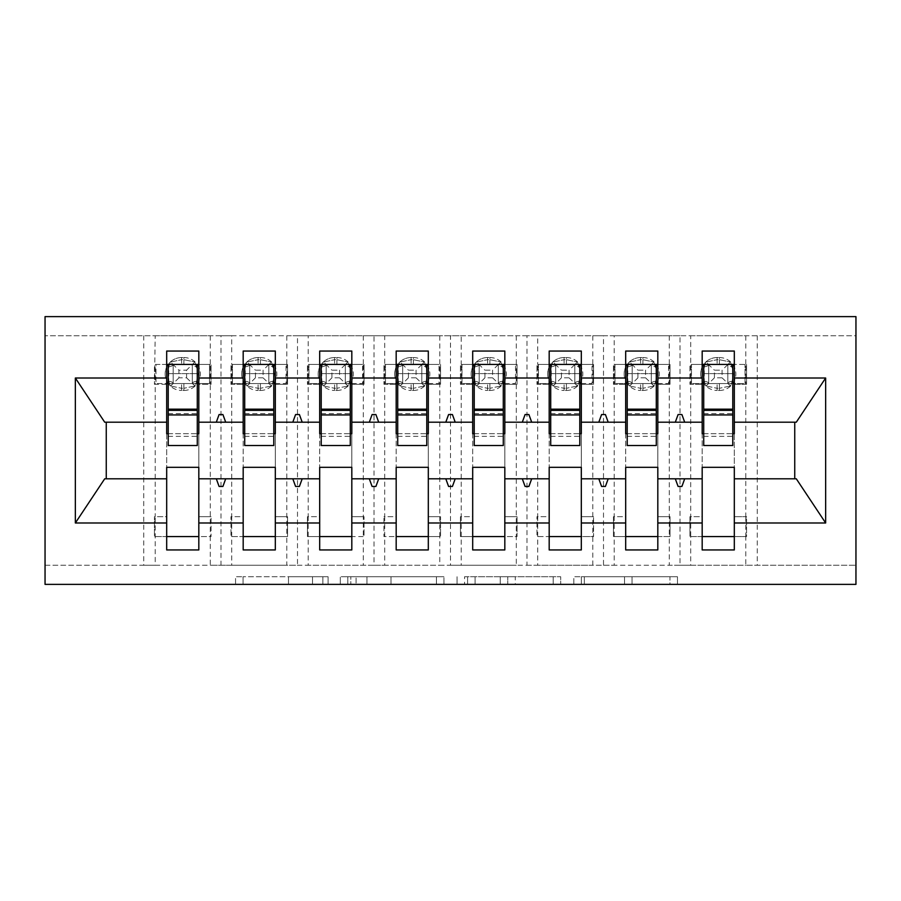 <?xml version="1.0" encoding="UTF-8"?>
<svg xmlns="http://www.w3.org/2000/svg" width="901" height="901" viewBox="0 0 901 901"><rect width="100%" height="100%" fill="white"/><g stroke="black" fill="none" stroke-linecap="round" stroke-linejoin="round"><path stroke-width="0.68" stroke-dasharray="4.5 3.38" d="M328.099 584.377L243.067 584.377L328.099 584.377L328.099 576.73L288.489 576.73L288.489 584.377L288.489 576.73L328.099 576.73L328.099 584.377L328.099 576.73L288.489 576.73L288.489 584.377L288.489 576.73L328.099 576.73L243.067 576.73L328.099 576.73M669.95 584.377L581.348 584.377L669.95 584.377L669.95 576.73L632.029 576.73L677.462 576.73L677.462 584.377L677.462 576.73L581.348 576.73L677.462 576.73L677.462 584.377L677.462 576.73L669.95 576.73L669.95 584.377M624.517 584.377L584.344 584.377L624.517 584.377L624.517 576.73L632.029 576.73L624.517 576.73L624.517 584.377L624.517 576.73L584.344 576.73L584.344 584.377L584.344 576.73L624.517 576.73L624.517 584.377M573.836 584.377L581.348 584.377L573.836 584.377L573.836 576.73L581.348 576.73L573.836 576.73L573.836 584.377M235.555 584.377L243.067 584.377L235.555 584.377L235.555 576.73L243.067 576.73L235.555 576.73L235.555 584.377M155.209 335.746L210.293 335.746L210.293 364.432L155.209 364.432L155.209 384.333L166.685 384.333L166.685 364.432L154.443 364.432L154.443 384.333L155.209 335.746L45.05 335.746L855.95 335.746L855.95 584.377L45.05 584.377L45.05 565.254L855.95 565.254L745.791 565.254L745.791 536.568L690.707 536.568L690.707 565.254L745.791 565.254M443.934 584.377L436.422 584.377L443.934 584.377L443.934 576.73L443.934 584.377M347.82 584.377L436.422 584.377L340.308 584.377L347.82 584.377L347.82 576.73L443.934 576.73L340.308 576.73L340.308 584.377L340.308 576.73L347.82 576.73L347.82 584.377M464.578 584.377L560.692 584.377L457.066 584.377L464.578 584.377L464.578 576.73L560.692 576.73L560.692 584.377L560.692 576.73L515.271 576.73L515.271 584.377M198.817 536.568L198.817 516.667L211.059 516.667L198.817 516.667L198.817 384.333L210.293 384.333L210.293 536.568L211.059 536.568L211.059 516.667L211.059 536.568L198.817 536.568L198.817 549.948L166.685 549.948L166.685 536.568L154.443 536.568L154.443 516.667L154.443 536.568L210.293 536.568L210.293 565.254L221.004 565.254L221.004 335.746L231.715 335.746L231.715 364.432L286.788 364.432L286.788 536.568L287.554 536.568L287.554 516.667L287.554 536.568L275.312 536.568L275.312 549.948L243.18 549.948L243.18 536.568L230.949 536.568L230.949 516.667L230.949 536.568L286.788 536.568L286.788 565.254L297.499 565.254L297.499 335.746L308.21 335.746L308.21 364.432L363.294 364.432L363.294 536.568L364.06 536.568L364.06 516.667L364.06 536.568L351.818 536.568L351.818 549.948L319.686 549.948L319.686 536.568L307.444 536.568L307.444 516.667L307.444 536.568L363.294 536.568L363.294 565.254L374.005 565.254L374.005 335.746L384.704 335.746L384.704 364.432L439.789 364.432L439.789 536.568L440.555 536.568L440.555 516.667L440.555 536.568L428.313 536.568L428.313 549.948L396.181 549.948L396.181 536.568L383.95 536.568L383.95 516.667L383.95 536.568L439.789 536.568L439.789 565.254L450.5 565.254L450.5 335.746L461.211 335.746L461.211 364.432L516.296 364.432L516.296 536.568L517.05 536.568L517.05 516.667L517.05 536.568L504.819 536.568L504.819 549.948L472.687 549.948L472.687 536.568L460.445 536.568L460.445 516.667L460.445 536.568L516.296 536.568L516.296 565.254L526.995 565.254L526.995 335.746L537.706 335.746L537.706 364.432L592.79 364.432L592.79 536.568L593.556 536.568L593.556 516.667L593.556 536.568L581.314 536.568L581.314 549.948L549.182 549.948L549.182 536.568L536.94 536.568L536.94 516.667L536.94 536.568L592.79 536.568L592.79 565.254L603.501 565.254L603.501 335.746L614.212 335.746L614.212 364.432L669.285 364.432L669.285 536.568L670.051 536.568L670.051 516.667L670.051 536.568L657.82 536.568L657.82 549.948L625.688 549.948L625.688 536.568L613.446 536.568L613.446 516.667L613.446 536.568L669.285 536.568L669.285 565.254L679.996 565.254L679.996 335.746L690.707 335.746L690.707 364.432L745.791 364.432L745.791 384.333L734.315 384.333L734.315 351.052L702.183 351.052L702.183 364.432L691.472 364.432L691.472 383.567L702.183 383.567M690.707 335.746L745.791 335.746L745.791 364.432L746.557 364.432L727.817 364.432L727.817 383.567L727.817 364.432L708.693 364.432L708.693 383.567L727.817 383.567L708.682 383.567L708.682 364.432L727.817 364.432L708.682 364.432L708.693 383.567L745.026 383.567L745.026 364.432L745.026 383.567L734.315 383.567M702.183 536.568L702.183 516.667L689.941 516.667L689.941 536.568L689.941 516.667L690.707 516.667L690.707 384.333L689.941 384.333L702.183 384.333L702.183 364.432L689.941 364.432L689.941 384.333L689.941 364.432L690.707 364.432L690.707 384.333L702.183 384.333L702.183 516.667L690.707 516.667L690.707 536.568L689.941 536.568L702.183 536.568L702.183 549.948L734.315 549.948L734.315 384.333L746.557 384.333L745.791 384.333L745.791 516.667L734.315 516.667L746.557 516.667L746.557 536.568L734.315 536.568M702.183 433.674L702.183 467.326L734.315 467.326L734.315 433.674L702.183 433.674M614.212 335.746L669.285 335.746L669.285 364.432L670.051 364.432L657.82 364.432L657.82 351.052L625.688 351.052L625.688 364.432L614.978 364.432L614.978 383.567L625.688 383.567M625.688 536.568L625.688 516.667L613.446 516.667L614.212 516.667L614.212 384.333L613.446 384.333L625.688 384.333L625.688 364.432L613.446 364.432L613.446 384.333L613.446 364.432L614.212 364.432L614.212 384.333L625.688 384.333L625.688 516.667L614.212 516.667L614.212 565.254L669.285 565.254M625.688 433.674L625.688 467.326L657.82 467.326L657.82 433.674L625.688 433.674M537.706 335.746L592.79 335.746L592.79 364.432L593.556 364.432L581.314 364.432L581.314 351.052L549.182 351.052L549.182 364.432L538.471 364.432L538.471 383.567L549.182 383.567M549.182 536.568L549.182 516.667L536.94 516.667L537.706 516.667L537.706 384.333L536.94 384.333L549.182 384.333L549.182 364.432L536.94 364.432L536.94 384.333L536.94 364.432L537.706 364.432L537.706 384.333L549.182 384.333L549.182 516.667L537.706 516.667L537.706 565.254L592.79 565.254M549.182 433.674L549.182 467.326L581.314 467.326L581.314 433.674L549.182 433.674M461.211 335.746L516.296 335.746L516.296 364.432L517.05 364.432L504.819 364.432L504.819 351.052L472.687 351.052L472.687 364.432L461.976 364.432L461.976 383.567L472.687 383.567M472.687 536.568L472.687 516.667L460.445 516.667L461.211 516.667L461.211 384.333L460.445 384.333L472.687 384.333L472.687 364.432L460.445 364.432L460.445 384.333L460.445 364.432L461.211 364.432L461.211 384.333L472.687 384.333L472.687 516.667L461.211 516.667L461.211 565.254L516.296 565.254M472.687 433.674L472.687 467.326L504.819 467.326L504.819 433.674L472.687 433.674M384.704 335.746L439.789 335.746L439.789 364.432L440.555 364.432L428.313 364.432L428.313 351.052L396.181 351.052L396.181 364.432L385.47 364.432L385.47 383.567L396.181 383.567M396.181 536.568L396.181 516.667L383.95 516.667L384.704 516.667L384.704 384.333L383.95 384.333L396.181 384.333L396.181 364.432L383.95 364.432L383.95 384.333L383.95 364.432L384.704 364.432L384.704 384.333L396.181 384.333L396.181 516.667L384.704 516.667L384.704 565.254L439.789 565.254M396.181 433.674L396.181 467.326L428.313 467.326L428.313 433.674L396.181 433.674M308.21 335.746L363.294 335.746L363.294 364.432L364.06 364.432L351.818 364.432L351.818 351.052L319.686 351.052L319.686 364.432L308.975 364.432L308.975 383.567L319.686 383.567M319.686 536.568L319.686 516.667L307.444 516.667L308.21 516.667L308.21 384.333L307.444 384.333L319.686 384.333L319.686 364.432L307.444 364.432L307.444 384.333L307.444 364.432L308.21 364.432L308.21 384.333L319.686 384.333L319.686 516.667L308.21 516.667L308.21 565.254L363.294 565.254M319.686 433.674L319.686 467.326L351.818 467.326L351.818 433.674L319.686 433.674M231.715 335.746L286.788 335.746L286.788 364.432L287.554 364.432L275.312 364.432L275.312 351.052L243.18 351.052L243.18 364.432L232.481 364.432L232.481 383.567L243.18 383.567M243.18 536.568L243.18 516.667L230.949 516.667L231.715 516.667L231.715 384.333L230.949 384.333L243.18 384.333L243.18 364.432L230.949 364.432L230.949 384.333L230.949 364.432L231.715 364.432L231.715 384.333L243.18 384.333L243.18 516.667L231.715 516.667L231.715 565.254L286.788 565.254M243.18 433.674L243.18 467.326L275.312 467.326L275.312 433.674L243.18 433.674M657.82 536.568L657.82 516.667L670.051 516.667L657.82 516.667L657.82 364.432L668.519 364.432L651.31 364.432L651.31 383.567L651.31 364.432L632.187 364.432L632.187 383.567L651.322 383.567L632.187 383.567L632.187 364.432L651.322 364.432L632.187 364.432L632.187 383.567L668.519 383.567L668.519 364.432L668.519 383.567L657.82 383.567M669.285 384.333L657.82 384.333L669.285 384.333M581.314 536.568L581.314 516.667L593.556 516.667L581.314 516.667L581.314 364.432L592.025 364.432L574.815 364.432L574.815 383.567L574.815 364.432L555.692 364.432L555.692 383.567L574.815 383.567L555.68 383.567L555.692 364.432L574.815 364.432L555.68 364.432L555.692 383.567L592.025 383.567L592.025 364.432L592.025 383.567L581.314 383.567M592.79 384.333L581.314 384.333L592.79 384.333M504.819 536.568L504.819 516.667L517.05 516.667L504.819 516.667L504.819 364.432L515.53 364.432L498.309 364.432L498.309 383.567L498.309 364.432L479.186 364.432L479.186 383.567L498.321 383.567L479.186 383.567L479.186 364.432L498.321 364.432L479.186 364.432L479.186 383.567L515.53 383.567L515.53 364.432L515.53 383.567L504.819 383.567M516.296 384.333L504.819 384.333L516.296 384.333M428.313 536.568L428.313 516.667L440.555 516.667L428.313 516.667L428.313 364.432L439.024 364.432L421.814 364.432L421.814 383.567L421.814 364.432L402.691 364.432L402.691 383.567L421.814 383.567L402.679 383.567L402.691 364.432L421.814 364.432L402.679 364.432L402.691 383.567L439.024 383.567L439.024 364.432L439.024 383.567L428.313 383.567M439.789 384.333L428.313 384.333L439.789 384.333M351.818 536.568L351.818 516.667L364.06 516.667L351.818 516.667L351.818 364.432L362.529 364.432L345.308 364.432L345.308 383.567L345.308 364.432L326.185 364.432L326.185 383.567L345.32 383.567L326.185 383.567L326.185 364.432L345.32 364.432L326.185 364.432L326.185 383.567L362.529 383.567L362.529 364.432L362.529 383.567L351.818 383.567M363.294 384.333L351.818 384.333L363.294 384.333M275.312 536.568L275.312 516.667L287.554 516.667L275.312 516.667L275.312 364.432L286.022 364.432L268.813 364.432L268.813 383.567L268.813 364.432L249.69 364.432L249.69 383.567L268.813 383.567L249.678 383.567L249.69 364.432L268.813 364.432L249.678 364.432L249.69 383.567L286.022 383.567L286.022 364.432L286.022 383.567L275.312 383.567M286.788 384.333L275.312 384.333L286.788 384.333M166.685 536.568L166.685 516.667L154.443 516.667L155.209 516.667L155.209 384.333L154.443 384.333L166.685 384.333L166.685 516.667L155.209 516.667L155.209 565.254L210.293 565.254M198.817 383.567L209.528 383.567L209.528 364.432L198.817 364.432L211.059 364.432L210.293 364.432L210.293 384.333L211.059 384.333L211.059 364.432L211.059 384.333L198.817 384.333L198.817 351.052L166.685 351.052L166.685 364.432L155.974 364.432L155.974 383.567L166.685 383.567M166.685 433.674L166.685 467.326L198.817 467.326L198.817 433.674L166.685 433.674M143.732 335.746L143.732 565.254L45.05 565.254L45.05 316.623L855.95 316.623L855.95 335.746L745.791 335.746M679.996 335.746L669.285 335.746M603.501 335.746L592.79 335.746M526.995 335.746L516.296 335.746M450.5 335.746L439.789 335.746M374.005 335.746L363.294 335.746M297.499 335.746L286.788 335.746M221.004 335.746L210.293 335.746M143.732 565.254L155.209 565.254M221.004 565.254L231.715 565.254M297.499 565.254L308.21 565.254M374.005 565.254L384.704 565.254M450.5 565.254L461.211 565.254M526.995 565.254L537.706 565.254M603.501 565.254L614.212 565.254M679.996 565.254L690.707 565.254M657.82 478.803L702.183 478.803M702.183 422.197L657.82 422.197M581.314 478.803L625.688 478.803M625.688 422.197L581.314 422.197M504.819 478.803L549.182 478.803M549.182 422.197L504.819 422.197M428.313 478.803L472.687 478.803M472.687 422.197L428.313 422.197M351.818 478.803L396.181 478.803M396.181 422.197L351.818 422.197M275.312 478.803L319.686 478.803M319.686 422.197L275.312 422.197M198.817 478.803L243.18 478.803M243.18 422.197L198.817 422.197M104.707 422.197L106.25 422.197L106.25 478.803L166.685 478.803M106.25 478.803L104.707 478.803M166.685 422.197L106.25 422.197M734.315 478.803L794.75 478.803L794.75 422.197L734.315 422.197M796.293 478.803L794.75 478.803M794.75 422.197L796.293 422.197M703.715 433.674L732.783 433.674M627.22 433.674L656.288 433.674M550.714 433.674L579.782 433.674M474.219 433.674L503.287 433.674M397.713 433.674L426.781 433.674M321.218 433.674L350.286 433.674M244.712 433.674L273.78 433.674M168.217 433.674L197.285 433.674M197.285 383.567L168.217 383.567L168.217 364.432L197.285 364.432L197.285 445.522M273.78 383.567L244.712 383.567L244.712 364.432L273.78 364.432L273.78 445.522M350.286 383.567L321.218 383.567L321.218 364.432L350.286 364.432L350.286 445.522M426.781 383.567L397.713 383.567L397.713 364.432L426.781 364.432L426.781 445.522M503.287 383.567L474.219 383.567L474.219 364.432L503.287 364.432L503.287 445.522M579.782 383.567L550.714 383.567L550.714 364.432L579.782 364.432L579.782 445.522M656.288 383.567L627.22 383.567L627.22 364.432L656.288 364.432L656.288 445.522M732.783 383.567L703.715 383.567L703.715 364.432L732.783 364.432L732.783 445.522M746.557 536.568L745.791 536.568L745.791 516.667L746.557 516.667L746.557 536.568M225.701 422.197L222.907 414.55L219.089 414.55L216.308 422.197M216.308 478.803L219.089 486.45L222.907 486.45L225.701 478.803M302.195 422.197L299.414 414.55L295.584 414.55L292.802 422.197M292.802 478.803L295.584 486.45L299.414 486.45L302.195 478.803M378.702 422.197L375.908 414.55L372.09 414.55L369.309 422.197M369.309 478.803L372.09 486.45L375.908 486.45L378.702 478.803M455.196 422.197L452.415 414.55L448.585 414.55L445.804 422.197M445.804 478.803L448.585 486.45L452.415 486.45L455.196 478.803M531.691 422.197L528.91 414.55L525.092 414.55L522.298 422.197M522.298 478.803L525.092 486.45L528.91 486.45L531.691 478.803M608.198 422.197L605.416 414.55L601.586 414.55L598.805 422.197M598.805 478.803L601.586 486.45L605.416 486.45L608.198 478.803M684.692 422.197L681.911 414.55L678.093 414.55L675.299 422.197M675.299 478.803L678.093 486.45L681.911 486.45L684.692 478.803M287.554 364.432L287.554 384.333L287.554 364.432M364.06 364.432L364.06 384.333L364.06 364.432M440.555 364.432L440.555 384.333L440.555 364.432M517.05 364.432L517.05 384.333L517.05 364.432M593.556 364.432L593.556 384.333L593.556 364.432M670.051 364.432L670.051 384.333L670.051 364.432M746.557 364.432L746.557 384.333L746.557 364.432M356.075 584.377L366.966 584.377L356.075 584.377L356.075 576.73L350.816 576.73L350.816 584.377L350.816 576.73L366.966 576.73L356.075 576.73L356.075 584.377M366.966 584.377L390.989 584.377L366.966 584.377L366.966 576.73L390.989 576.73L390.989 584.377L390.989 576.73L366.966 576.73L366.966 584.377M464.578 576.73L507.759 576.73L507.759 584.377L507.759 576.73L500.246 576.73L507.759 576.73L507.759 584.377L507.759 576.73L515.271 576.73M467.585 576.73L467.585 584.377L467.585 576.73M457.066 576.73L457.066 584.377L457.066 576.73M186.575 377.823L195.089 385.955L196.733 381.179L195.089 385.955L183.894 388.297L195.089 385.955L192.318 383.567L192.307 364.59A8.413 2.534 0 0 0 196.733 366.831L197.837 374.005L195.089 362.044L196.733 366.831A8.413 2.534 -0 0 1 192.307 364.59L192.307 383.567L192.307 364.432L173.183 364.432L173.183 383.567L192.318 383.567L173.183 383.567L173.183 364.432L192.318 364.432L173.183 364.432L173.183 383.567L209.528 383.567L209.528 364.432L192.307 364.432L186.575 370.176L186.575 377.823L178.927 377.823L178.927 370.176L186.575 370.176M183.894 357.551A16.443 16.443 0 0 1 200.349 374.005A16.443 16.443 0 0 0 183.894 357.551L181.608 357.551A16.443 16.443 0 0 0 165.153 374.005A16.443 16.443 0 0 1 181.608 357.551L183.894 357.551L183.894 359.702L195.089 362.044L183.894 359.702L183.894 357.551M165.153 374.005A16.443 16.443 0 0 0 181.608 390.448A16.443 16.443 0 0 1 165.153 374.005M183.894 390.448A16.443 16.443 0 0 0 200.349 374.005A16.443 16.443 0 0 1 183.894 390.448L181.608 390.448L183.894 390.448L183.894 388.297L183.894 390.448M173.183 364.432L173.183 383.567L170.413 385.955L181.608 388.297L170.413 385.955L168.769 381.179L170.413 385.955L173.183 383.567L155.974 383.567L155.974 364.432L173.183 364.432L170.413 362.044L168.769 366.831L168.769 381.179L168.769 366.831L170.413 362.044L181.608 359.702L170.413 362.044L178.927 370.176M192.307 383.567L192.307 364.432L195.089 362.044L192.318 364.432M196.733 381.179L197.837 374.005L196.733 381.179A8.413 2.534 0 0 0 192.307 383.409A8.413 2.534 -0 0 1 196.733 381.179M178.927 377.823L173.183 383.567M168.217 383.567L168.217 373.622L197.285 373.622L168.217 373.622L168.217 445.522M168.217 410.338L168.217 436.343L168.217 410.338M197.285 410.338L197.285 436.343L197.285 410.338M263.069 377.823L271.584 385.955L273.228 381.179L271.584 385.955L260.4 388.297L271.584 385.955L268.813 383.567L268.813 364.59A8.413 2.534 0 0 0 273.228 366.831L274.332 374.005L271.584 362.044L273.228 366.831A8.413 2.534 -0 0 1 268.813 364.59L263.069 370.176L263.069 377.823L255.434 377.823L255.434 370.176L263.069 370.176M260.4 357.551A16.443 16.443 0 0 1 276.844 374.005A16.443 16.443 0 0 0 260.4 357.551L258.103 357.551A16.443 16.443 0 0 0 241.659 374.005A16.443 16.443 0 0 1 258.103 357.551L260.4 357.551L260.4 359.702L271.584 362.044L260.4 359.702L260.4 357.551M241.659 374.005A16.443 16.443 0 0 0 258.103 390.448A16.443 16.443 0 0 1 241.659 374.005M260.4 390.448A16.443 16.443 0 0 0 276.844 374.005A16.443 16.443 0 0 1 260.4 390.448L258.103 390.448L260.4 390.448L260.4 388.297L260.4 390.448M249.69 364.432L249.69 383.567L246.908 385.955L258.103 388.297L246.908 385.955L245.263 381.179L246.908 385.955L249.678 383.567L232.481 383.567L232.481 364.432L249.69 364.432L246.908 362.044L245.263 366.831L245.263 381.179L245.263 366.831L246.908 362.044L258.103 359.702L246.908 362.044L255.434 370.176M268.813 383.567L268.813 364.432L271.584 362.044L268.813 364.432M273.228 381.179L274.332 374.005L273.228 381.179A8.413 2.534 0 0 0 268.813 383.409A8.413 2.534 -0 0 1 273.228 381.179M255.434 377.823L249.69 383.567M244.712 383.567L244.712 373.622L273.78 373.622L244.712 373.622L244.712 445.522M244.712 410.338L244.712 436.343L244.712 410.338M273.78 410.338L273.78 436.343L273.78 410.338M339.576 377.823L348.09 385.955L349.734 381.179L348.09 385.955L336.895 388.297L348.09 385.955L345.32 383.567L345.308 364.59A8.413 2.534 0 0 0 349.734 366.831L350.838 374.005L348.09 362.044L349.734 366.831A8.413 2.534 -0 0 1 345.308 364.59L339.576 370.176L339.576 377.823L331.928 377.823L331.928 370.176L339.576 370.176M336.895 357.551A16.443 16.443 0 0 1 353.35 374.005A16.443 16.443 0 0 0 336.895 357.551L334.598 357.551A16.443 16.443 0 0 0 318.154 374.005A16.443 16.443 0 0 1 334.598 357.551L336.895 357.551L336.895 359.702L348.09 362.044L336.895 359.702L336.895 357.551M318.154 374.005A16.443 16.443 0 0 0 334.598 390.448A16.443 16.443 0 0 1 318.154 374.005M336.895 390.448A16.443 16.443 0 0 0 353.35 374.005A16.443 16.443 0 0 1 336.895 390.448L334.598 390.448L336.895 390.448L336.895 388.297L336.895 390.448M326.185 364.432L326.185 383.567L323.414 385.955L334.598 388.297L323.414 385.955L321.77 381.179L323.414 385.955L326.185 383.567L308.975 383.567L308.975 364.432L326.185 364.432L323.414 362.044L321.77 366.831L321.77 381.179L321.77 366.831L323.414 362.044L334.598 359.702L323.414 362.044L331.928 370.176M345.308 383.567L345.308 364.432L348.09 362.044L345.32 364.432M349.734 381.179L350.838 374.005L349.734 381.179A8.413 2.534 0 0 0 345.308 383.409A8.413 2.534 -0 0 1 349.734 381.179M331.928 377.823L326.185 383.567M321.218 383.567L321.218 373.622L350.286 373.622L321.218 373.622L321.218 445.522M321.218 410.338L321.218 436.343L321.218 410.338M350.286 410.338L350.286 436.343L350.286 410.338M416.071 377.823L424.585 385.955L426.229 381.179L424.585 385.955L413.401 388.297L424.585 385.955L421.814 383.567L421.814 364.59A8.413 2.534 0 0 0 426.229 366.831L427.333 374.005L424.585 362.044L426.229 366.831A8.413 2.534 -0 0 1 421.814 364.59L416.071 370.176L416.071 377.823L408.435 377.823L408.435 370.176L416.071 370.176M413.401 357.551A16.443 16.443 0 0 1 429.845 374.005A16.443 16.443 0 0 0 413.401 357.551L411.104 357.551A16.443 16.443 0 0 0 394.661 374.005A16.443 16.443 0 0 1 411.104 357.551L413.401 357.551L413.401 359.702L424.585 362.044L413.401 359.702L413.401 357.551M394.661 374.005A16.443 16.443 0 0 0 411.104 390.448A16.443 16.443 0 0 1 394.661 374.005M413.401 390.448A16.443 16.443 0 0 0 429.845 374.005A16.443 16.443 0 0 1 413.401 390.448L411.104 390.448L413.401 390.448L413.401 388.297L413.401 390.448M402.691 364.432L402.691 383.567L399.909 385.955L411.104 388.297L399.909 385.955L398.265 381.179L399.909 385.955L402.679 383.567L385.47 383.567L385.47 364.432L402.691 364.432L399.909 362.044L398.265 366.831L398.265 381.179L398.265 366.831L399.909 362.044L411.104 359.702L399.909 362.044L408.435 370.176M421.814 383.567L421.814 364.432L424.585 362.044L421.814 364.432M426.229 381.179L427.333 374.005L426.229 381.179A8.413 2.534 0 0 0 421.814 383.409A8.413 2.534 -0 0 1 426.229 381.179M408.435 377.823L402.691 383.567M397.713 383.567L397.713 373.622L426.781 373.622L397.713 373.622L397.713 445.522M397.713 410.338L397.713 436.343L397.713 410.338M426.781 410.338L426.781 436.343L426.781 410.338M492.565 377.823L501.091 385.955L502.735 381.179L501.091 385.955L489.896 388.297L501.091 385.955L498.321 383.567L498.309 364.59A8.413 2.534 0 0 0 502.735 366.831L503.839 374.005L501.091 362.044L502.735 366.831A8.413 2.534 -0 0 1 498.309 364.59L492.565 370.176L492.565 377.823L484.929 377.823L484.929 370.176L492.565 370.176M489.896 357.551A16.443 16.443 0 0 1 506.339 374.005A16.443 16.443 0 0 0 489.896 357.551L487.599 357.551A16.443 16.443 0 0 0 471.155 374.005A16.443 16.443 0 0 1 487.599 357.551L489.896 357.551L489.896 359.702L501.091 362.044L489.896 359.702L489.896 357.551M471.155 374.005A16.443 16.443 0 0 0 487.599 390.448A16.443 16.443 0 0 1 471.155 374.005M489.896 390.448A16.443 16.443 0 0 0 506.339 374.005A16.443 16.443 0 0 1 489.896 390.448L487.599 390.448L489.896 390.448L489.896 388.297L489.896 390.448M479.186 364.432L479.186 383.567L476.415 385.955L487.599 388.297L476.415 385.955L474.771 381.179L476.415 385.955L479.186 383.567L461.976 383.567L461.976 364.432L479.186 364.432L476.415 362.044L474.771 366.831L474.771 381.179L474.771 366.831L476.415 362.044L487.599 359.702L476.415 362.044L484.929 370.176M498.309 383.567L498.309 364.432L501.091 362.044L498.321 364.432M502.735 381.179L503.839 374.005L502.735 381.179A8.413 2.534 0 0 0 498.309 383.409A8.413 2.534 -0 0 1 502.735 381.179M484.929 377.823L479.186 383.567M474.219 383.567L474.219 373.622L503.287 373.622L474.219 373.622L474.219 445.522M474.219 410.338L474.219 436.343L474.219 410.338M503.287 410.338L503.287 436.343L503.287 410.338M569.072 377.823L577.586 385.955L579.23 381.179L577.586 385.955L566.402 388.297L577.586 385.955L574.815 383.567L574.815 364.59A8.413 2.534 0 0 0 579.23 366.831L580.334 374.005L577.586 362.044L579.23 366.831A8.413 2.534 -0 0 1 574.815 364.59L569.072 370.176L569.072 377.823L561.424 377.823L561.424 370.176L569.072 370.176M566.402 357.551A16.443 16.443 0 0 1 582.846 374.005A16.443 16.443 0 0 0 566.402 357.551L564.105 357.551A16.443 16.443 0 0 0 547.65 374.005A16.443 16.443 0 0 1 564.105 357.551L566.402 357.551L566.402 359.702L577.586 362.044L566.402 359.702L566.402 357.551M547.65 374.005A16.443 16.443 0 0 0 564.105 390.448A16.443 16.443 0 0 1 547.65 374.005M566.402 390.448A16.443 16.443 0 0 0 582.846 374.005A16.443 16.443 0 0 1 566.402 390.448L564.105 390.448L566.402 390.448L566.402 388.297L566.402 390.448M555.692 364.432L555.692 383.567L552.91 385.955L564.105 388.297L552.91 385.955L551.266 381.179L552.91 385.955L555.68 383.567L538.471 383.567L538.471 364.432L555.692 364.432L552.91 362.044L551.266 366.831L551.266 381.179L551.266 366.831L552.91 362.044L564.105 359.702L552.91 362.044L561.424 370.176M574.815 383.567L574.815 364.432L577.586 362.044L574.815 364.432M579.23 381.179L580.334 374.005L579.23 381.179A8.413 2.534 0 0 0 574.815 383.409A8.413 2.534 -0 0 1 579.23 381.179M561.424 377.823L555.692 383.567M550.714 383.567L550.714 373.622L579.782 373.622L550.714 373.622L550.714 445.522M550.714 410.338L550.714 436.343L550.714 410.338M579.782 410.338L579.782 436.343L579.782 410.338M645.567 377.823L654.092 385.955L655.737 381.179L654.092 385.955L642.897 388.297L654.092 385.955L651.322 383.567L651.31 364.59A8.413 2.534 0 0 0 655.737 366.831L656.84 374.005L654.092 362.044L655.737 366.831A8.413 2.534 -0 0 1 651.31 364.59L645.567 370.176L645.567 377.823L637.931 377.823L637.931 370.176L645.567 370.176M642.897 357.551A16.443 16.443 0 0 1 659.341 374.005A16.443 16.443 0 0 0 642.897 357.551L640.6 357.551A16.443 16.443 0 0 0 624.156 374.005A16.443 16.443 0 0 1 640.6 357.551L642.897 357.551L642.897 359.702L654.092 362.044L642.897 359.702L642.897 357.551M624.156 374.005A16.443 16.443 0 0 0 640.6 390.448A16.443 16.443 0 0 1 624.156 374.005M642.897 390.448A16.443 16.443 0 0 0 659.341 374.005A16.443 16.443 0 0 1 642.897 390.448L640.6 390.448L642.897 390.448L642.897 388.297L642.897 390.448M632.187 364.432L632.187 383.567L629.416 385.955L640.6 388.297L629.416 385.955L627.772 381.179L629.416 385.955L632.187 383.567L614.978 383.567L614.978 364.432L632.187 364.432L629.416 362.044L627.772 366.831L627.772 381.179L627.772 366.831L629.416 362.044L640.6 359.702L629.416 362.044L637.931 370.176M651.31 383.567L651.31 364.432L654.092 362.044L651.322 364.432M655.737 381.179L656.84 374.005L655.737 381.179A8.413 2.534 0 0 0 651.31 383.409A8.413 2.534 -0 0 1 655.737 381.179M637.931 377.823L632.187 383.567M627.22 383.567L627.22 373.622L656.288 373.622L627.22 373.622L627.22 445.522M627.22 410.338L627.22 436.343L627.22 410.338M656.288 410.338L656.288 436.343L656.288 410.338M722.073 377.823L730.587 385.955L732.231 381.179L730.587 385.955L719.392 388.297L730.587 385.955L727.817 383.567L727.817 364.59A8.413 2.534 0 0 0 732.231 366.831L733.335 374.005L730.587 362.044L732.231 366.831A8.413 2.534 -0 0 1 727.817 364.59L722.073 370.176L722.073 377.823L714.425 377.823L714.425 370.176L722.073 370.176M719.392 357.551A16.443 16.443 0 0 1 735.847 374.005A16.443 16.443 0 0 0 719.392 357.551L717.106 357.551A16.443 16.443 0 0 0 700.651 374.005A16.443 16.443 0 0 1 717.106 357.551L719.392 357.551L719.392 359.702L730.587 362.044L719.392 359.702L719.392 357.551M700.651 374.005A16.443 16.443 0 0 0 717.106 390.448A16.443 16.443 0 0 1 700.651 374.005M719.392 390.448A16.443 16.443 0 0 0 735.847 374.005A16.443 16.443 0 0 1 719.392 390.448L717.106 390.448L719.392 390.448L719.392 388.297L719.392 390.448M708.693 364.432L708.693 383.567L705.911 385.955L717.106 388.297L705.911 385.955L704.267 381.179L705.911 385.955L708.682 383.567L691.472 383.567L691.472 364.432L708.693 364.432L705.911 362.044L704.267 366.831L704.267 381.179L704.267 366.831L705.911 362.044L717.106 359.702L705.911 362.044L714.425 370.176M727.817 383.567L727.817 364.432L730.587 362.044L727.817 364.432M732.231 381.179L733.335 374.005L732.231 381.179A8.413 2.534 0 0 0 727.817 383.409A8.413 2.534 -0 0 1 732.231 381.179M714.425 377.823L708.693 383.567M703.715 383.567L703.715 373.622L732.783 373.622L703.715 373.622L703.715 445.522M703.715 410.338L703.715 436.343L703.715 410.338M732.783 410.338L732.783 436.343L732.783 410.338M322.851 576.73L322.851 584.377L322.851 576.73M757.268 335.746L757.268 565.254M312.523 576.73L312.523 584.377L312.523 576.73M243.067 576.73L243.067 584.377L243.067 576.73M436.422 576.73L436.422 584.377L436.422 576.73M553.18 576.73L553.18 584.377L553.18 576.73M500.246 576.73L500.246 584.377L500.246 576.73M475.097 576.73L475.097 584.377L475.097 576.73M632.029 576.73L632.029 584.377L632.029 576.73M581.348 576.73L581.348 584.377L581.348 576.73M181.608 388.297L181.608 390.448L181.608 388.297L183.894 388.297L181.608 388.297L181.608 383.567L181.608 388.297M181.608 359.702L181.608 357.551L181.608 359.702L183.894 359.702L181.608 359.702L181.608 364.432L181.608 359.702M183.894 364.432L183.894 359.702L183.894 364.432M173.183 364.59A8.413 2.534 -0 0 1 168.769 366.831A8.413 2.534 0 0 0 173.183 364.59M173.183 383.409A8.413 2.534 0 0 0 168.769 381.179A8.413 2.534 -0 0 1 173.183 383.409M183.894 388.297L183.894 383.567L183.894 388.297M168.217 413.57L197.285 413.57M258.103 388.297L258.103 390.448L258.103 388.297L260.4 388.297L258.103 388.297L258.103 383.567L258.103 388.297M258.103 359.702L258.103 357.551L258.103 359.702L260.4 359.702L258.103 359.702L258.103 364.432L258.103 359.702M260.4 364.432L260.4 359.702L260.4 364.432M249.69 364.59A8.413 2.534 -0 0 1 245.263 366.831A8.413 2.534 0 0 0 249.69 364.59M249.69 383.409A8.413 2.534 0 0 0 245.263 381.179A8.413 2.534 -0 0 1 249.69 383.409M260.4 388.297L260.4 383.567L260.4 388.297M244.712 413.57L273.78 413.57M334.598 388.297L334.598 390.448L334.598 388.297L336.895 388.297L334.598 388.297L334.598 383.567L334.598 388.297M334.598 359.702L334.598 357.551L334.598 359.702L336.895 359.702L334.598 359.702L334.598 364.432L334.598 359.702M336.895 364.432L336.895 359.702L336.895 364.432M326.185 364.59A8.413 2.534 -0 0 1 321.77 366.831A8.413 2.534 0 0 0 326.185 364.59M326.185 383.409A8.413 2.534 0 0 0 321.77 381.179A8.413 2.534 -0 0 1 326.185 383.409M336.895 388.297L336.895 383.567L336.895 388.297M321.218 413.57L350.286 413.57M411.104 388.297L411.104 390.448L411.104 388.297L413.401 388.297L411.104 388.297L411.104 383.567L411.104 388.297M411.104 359.702L411.104 357.551L411.104 359.702L413.401 359.702L411.104 359.702L411.104 364.432L411.104 359.702M413.401 364.432L413.401 359.702L413.401 364.432M402.691 364.59A8.413 2.534 -0 0 1 398.265 366.831A8.413 2.534 0 0 0 402.691 364.59M402.691 383.409A8.413 2.534 0 0 0 398.265 381.179A8.413 2.534 -0 0 1 402.691 383.409M413.401 388.297L413.401 383.567L413.401 388.297M397.713 413.57L426.781 413.57M487.599 388.297L487.599 390.448L487.599 388.297L489.896 388.297L487.599 388.297L487.599 383.567L487.599 388.297M487.599 359.702L487.599 357.551L487.599 359.702L489.896 359.702L487.599 359.702L487.599 364.432L487.599 359.702M489.896 364.432L489.896 359.702L489.896 364.432M479.186 364.59A8.413 2.534 -0 0 1 474.771 366.831A8.413 2.534 0 0 0 479.186 364.59M479.186 383.409A8.413 2.534 0 0 0 474.771 381.179A8.413 2.534 -0 0 1 479.186 383.409M489.896 388.297L489.896 383.567L489.896 388.297M474.219 413.57L503.287 413.57M564.105 388.297L564.105 390.448L564.105 388.297L566.402 388.297L564.105 388.297L564.105 383.567L564.105 388.297M564.105 359.702L564.105 357.551L564.105 359.702L566.402 359.702L564.105 359.702L564.105 364.432L564.105 359.702M566.402 364.432L566.402 359.702L566.402 364.432M555.692 364.59A8.413 2.534 -0 0 1 551.266 366.831A8.413 2.534 0 0 0 555.692 364.59M555.692 383.409A8.413 2.534 0 0 0 551.266 381.179A8.413 2.534 -0 0 1 555.692 383.409M566.402 388.297L566.402 383.567L566.402 388.297M550.714 413.57L579.782 413.57M640.6 388.297L640.6 390.448L640.6 388.297L642.897 388.297L640.6 388.297L640.6 383.567L640.6 388.297M640.6 359.702L640.6 357.551L640.6 359.702L642.897 359.702L640.6 359.702L640.6 364.432L640.6 359.702M642.897 364.432L642.897 359.702L642.897 364.432M632.187 364.59A8.413 2.534 -0 0 1 627.772 366.831A8.413 2.534 0 0 0 632.187 364.59M632.187 383.409A8.413 2.534 0 0 0 627.772 381.179A8.413 2.534 -0 0 1 632.187 383.409M642.897 388.297L642.897 383.567L642.897 388.297M627.22 413.57L656.288 413.57M717.106 388.297L717.106 390.448L717.106 388.297L719.392 388.297L717.106 388.297L717.106 383.567L717.106 388.297M717.106 359.702L717.106 357.551L717.106 359.702L719.392 359.702L717.106 359.702L717.106 364.432L717.106 359.702M719.392 364.432L719.392 359.702L719.392 364.432M708.693 364.59A8.413 2.534 -0 0 1 704.267 366.831A8.413 2.534 0 0 0 708.693 364.59M708.693 383.409A8.413 2.534 0 0 0 704.267 381.179A8.413 2.534 -0 0 1 708.693 383.409M719.392 388.297L719.392 383.567L719.392 388.297M703.715 413.57L732.783 413.57M168.217 436.343L197.285 436.343M244.712 436.343L273.78 436.343M321.218 436.343L350.286 436.343M397.713 436.343L426.781 436.343M474.219 436.343L503.287 436.343M550.714 436.343L579.782 436.343M627.22 436.343L656.288 436.343M703.715 436.343L732.783 436.343"/><path stroke-width="1.35" d="M45.05 584.377L855.95 584.377L855.95 316.623L45.05 316.623L45.05 584.377M732.783 433.674L734.315 433.674L734.315 422.197L796.293 422.197L825.654 378.015L825.654 522.985L734.315 522.985L734.315 467.326L702.183 467.326L702.183 478.803L657.82 478.803L657.82 467.326L625.688 467.326L625.688 478.803L581.314 478.803L581.314 467.326L549.182 467.326L549.182 478.803L504.819 478.803L504.819 467.326L472.687 467.326L472.687 478.803L428.313 478.803L428.313 467.326L396.181 467.326L396.181 478.803L351.818 478.803L351.818 467.326L319.686 467.326L319.686 478.803L275.312 478.803L275.312 467.326L243.18 467.326L243.18 478.803L198.817 478.803L198.817 549.948L166.685 549.948L166.685 478.803L104.707 478.803L75.346 522.985L75.346 378.015L104.707 422.197L166.685 422.197L166.685 378.015L75.346 378.015M734.315 522.985L734.315 549.948L702.183 549.948L702.183 478.803M734.315 422.197L734.315 351.052L702.183 351.052L702.183 378.015L657.82 378.015L657.82 433.674L656.288 433.674M703.715 433.674L702.183 433.674L702.183 378.015M702.183 522.985L657.82 522.985L657.82 549.948L625.688 549.948L625.688 478.803M657.82 378.015L657.82 351.052L625.688 351.052L625.688 378.015L581.314 378.015L581.314 433.674L579.782 433.674M627.22 433.674L625.688 433.674L625.688 378.015M625.688 522.985L581.314 522.985L581.314 549.948L549.182 549.948L549.182 478.803M581.314 378.015L581.314 351.052L549.182 351.052L549.182 378.015L504.819 378.015L504.819 433.674L503.287 433.674M550.714 433.674L549.182 433.674L549.182 378.015M549.182 522.985L504.819 522.985L504.819 549.948L472.687 549.948L472.687 478.803M504.819 378.015L504.819 351.052L472.687 351.052L472.687 378.015L428.313 378.015L428.313 433.674L426.781 433.674M474.219 433.674L472.687 433.674L472.687 378.015M472.687 522.985L428.313 522.985L428.313 549.948L396.181 549.948L396.181 478.803M428.313 378.015L428.313 351.052L396.181 351.052L396.181 378.015L351.818 378.015L351.818 433.674L350.286 433.674M397.713 433.674L396.181 433.674L396.181 378.015M396.181 522.985L351.818 522.985L351.818 549.948L319.686 549.948L319.686 478.803M351.818 378.015L351.818 351.052L319.686 351.052L319.686 378.015L275.312 378.015L275.312 433.674L273.78 433.674M321.218 433.674L319.686 433.674L319.686 378.015M319.686 522.985L275.312 522.985L275.312 549.948L243.18 549.948L243.18 478.803M275.312 378.015L275.312 351.052L243.18 351.052L243.18 378.015L198.817 378.015L198.817 351.052L166.685 351.052L166.685 378.015M244.712 433.674L243.18 433.674L243.18 378.015M198.817 478.803L198.817 467.326L166.685 467.326L166.685 478.803M166.685 422.197L166.685 433.674L168.217 433.674M657.82 522.985L657.82 478.803M581.314 522.985L581.314 478.803M504.819 522.985L504.819 478.803M428.313 522.985L428.313 478.803M351.818 522.985L351.818 478.803M275.312 522.985L275.312 478.803M825.654 378.015L734.315 378.015M243.18 522.985L198.817 522.985M166.685 522.985L75.346 522.985M675.299 422.197L684.692 422.197L681.911 414.55L678.093 414.55L675.299 422.197L657.82 422.197M702.183 422.197L684.692 422.197M675.299 478.803L678.093 486.45L681.911 486.45L684.692 478.803M598.805 422.197L608.198 422.197L605.416 414.55L601.586 414.55L598.805 422.197L581.314 422.197M625.688 422.197L608.198 422.197M598.805 478.803L601.586 486.45L605.416 486.45L608.198 478.803M522.298 422.197L531.691 422.197L528.91 414.55L525.092 414.55L522.298 422.197L504.819 422.197M549.182 422.197L531.691 422.197M522.298 478.803L525.092 486.45L528.91 486.45L531.691 478.803M445.804 422.197L455.196 422.197L452.415 414.55L448.585 414.55L445.804 422.197L428.313 422.197M472.687 422.197L455.196 422.197M445.804 478.803L448.585 486.45L452.415 486.45L455.196 478.803M369.309 422.197L378.702 422.197L375.908 414.55L372.09 414.55L369.309 422.197L351.818 422.197M396.181 422.197L378.702 422.197M369.309 478.803L372.09 486.45L375.908 486.45L378.702 478.803M292.802 422.197L302.195 422.197L299.414 414.55L295.584 414.55L292.802 422.197L275.312 422.197M319.686 422.197L302.195 422.197M292.802 478.803L295.584 486.45L299.414 486.45L302.195 478.803M216.308 422.197L225.701 422.197L222.907 414.55L219.089 414.55L216.308 422.197L198.817 422.197L198.817 378.015M243.18 422.197L225.701 422.197M216.308 478.803L219.089 486.45L222.907 486.45L225.701 478.803M198.817 422.197L198.817 433.674L197.285 433.674M825.654 522.985L796.293 478.803L734.315 478.803M106.25 422.197L106.25 478.803M794.75 478.803L794.75 422.197M166.685 364.432L168.217 364.432L166.685 364.432M168.217 414.933L168.217 364.432L198.817 364.432L197.285 364.432L197.285 445.522L168.217 445.522L168.217 414.933L197.285 414.933M166.685 536.568L198.817 536.568M243.18 364.432L244.712 364.432L243.18 364.432M244.712 414.933L244.712 364.432L275.312 364.432L273.78 364.432L273.78 445.522L244.712 445.522L244.712 414.933L273.78 414.933M243.18 536.568L275.312 536.568M319.686 364.432L321.218 364.432L319.686 364.432M321.218 414.933L321.218 364.432L351.818 364.432L350.286 364.432L350.286 445.522L321.218 445.522L321.218 414.933L350.286 414.933M319.686 536.568L351.818 536.568M396.181 364.432L397.713 364.432L396.181 364.432M397.713 414.933L397.713 364.432L428.313 364.432L426.781 364.432L426.781 445.522L397.713 445.522L397.713 414.933L426.781 414.933M396.181 536.568L428.313 536.568M472.687 364.432L474.219 364.432L472.687 364.432M474.219 414.933L474.219 364.432L504.819 364.432L503.287 364.432L503.287 445.522L474.219 445.522L474.219 414.933L503.287 414.933M472.687 536.568L504.819 536.568M549.182 364.432L550.714 364.432L549.182 364.432M550.714 414.933L550.714 364.432L581.314 364.432L579.782 364.432L579.782 445.522L550.714 445.522L550.714 414.933L579.782 414.933M549.182 536.568L581.314 536.568M625.688 364.432L627.22 364.432L625.688 364.432M627.22 414.933L627.22 364.432L657.82 364.432L656.288 364.432L656.288 445.522L627.22 445.522L627.22 414.933L656.288 414.933M625.688 536.568L657.82 536.568M702.183 364.432L703.715 364.432L702.183 364.432M703.715 414.933L703.715 364.432L734.315 364.432L732.783 364.432L732.783 445.522L703.715 445.522L703.715 414.933L732.783 414.933M702.183 536.568L734.315 536.568M197.285 383.567L198.817 383.567M166.685 383.567L168.217 383.567M168.217 410.338L197.285 410.338M273.78 383.567L275.312 383.567M243.18 383.567L244.712 383.567M244.712 410.338L273.78 410.338M350.286 383.567L351.818 383.567M319.686 383.567L321.218 383.567M321.218 410.338L350.286 410.338M426.781 383.567L428.313 383.567M396.181 383.567L397.713 383.567M397.713 410.338L426.781 410.338M503.287 383.567L504.819 383.567M472.687 383.567L474.219 383.567M474.219 410.338L503.287 410.338M579.782 383.567L581.314 383.567M549.182 383.567L550.714 383.567M550.714 410.338L579.782 410.338M656.288 383.567L657.82 383.567M625.688 383.567L627.22 383.567M627.22 410.338L656.288 410.338M732.783 383.567L734.315 383.567M702.183 383.567L703.715 383.567M703.715 410.338L732.783 410.338M168.217 409.178L197.285 409.178M244.712 409.178L273.78 409.178M321.218 409.178L350.286 409.178M397.713 409.178L426.781 409.178M474.219 409.178L503.287 409.178M550.714 409.178L579.782 409.178M627.22 409.178L656.288 409.178M703.715 409.178L732.783 409.178"/></g></svg>
